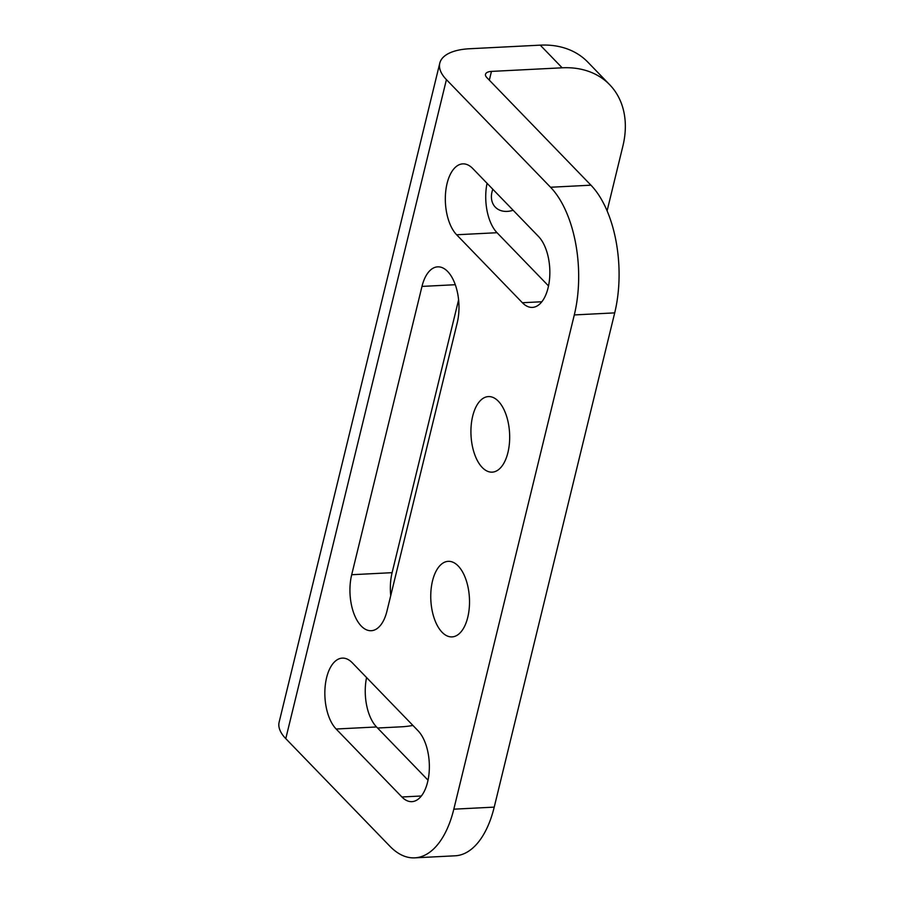 <?xml version="1.0" encoding="UTF-8"?>
<svg xmlns="http://www.w3.org/2000/svg" width="903" height="903" viewBox="0 0 903 903"><rect width="100%" height="100%" fill="white"/><g stroke="black" fill="none" stroke-linecap="round" stroke-linejoin="round"><path stroke-width="1.35" d="M447.674 271.51A37.824 19.313 -92.9 0 0 437.684 266.848A37.824 19.313 -92.9 0 0 421.983 286.409L351.696 574.726A37.824 19.313 -92.9 0 0 353.547 612.595A37.824 19.313 -92.9 0 0 371.246 630.712A37.824 19.313 -92.9 0 0 386.947 611.15L457.223 322.834A37.824 19.313 -92.9 0 0 447.674 271.51M442.064 632.235A37.824 19.313 -92.9 0 0 452.064 636.897A37.824 19.313 -92.9 0 0 469.255 608.046A37.824 19.313 -92.9 0 0 458.216 566A37.824 19.313 -92.9 0 0 448.215 561.339A37.824 19.313 -92.9 0 0 431.013 590.19A37.824 19.313 -92.9 0 0 442.064 632.235M482.225 467.483A37.824 19.313 -92.9 0 0 492.225 472.145A37.824 19.313 -92.9 0 0 509.416 443.294A37.824 19.313 -92.9 0 0 498.377 401.248A37.824 19.313 -92.9 0 0 488.376 396.586A37.824 19.313 -92.9 0 0 471.185 425.437A37.824 19.313 -92.9 0 0 482.225 467.483M513.141 210.252A23.523 17.462 -44.1 0 1 495.318 207.159A23.523 17.462 -44.1 0 1 492.022 191.831A23.523 17.462 -44.1 0 1 492.812 189.246M472.777 168.545L538.538 236.507A37.824 19.313 -92.9 0 1 549.588 278.542A37.824 19.313 -92.9 0 1 532.386 307.404A37.824 19.313 -92.9 0 1 522.385 302.731L456.636 234.769A37.824 19.313 -92.9 0 1 445.585 192.723A37.824 19.313 -92.9 0 1 462.787 163.872A37.824 19.313 -92.9 0 1 472.777 168.545M285.777 738.631L389.893 846.246A94.104 48.04 -92.9 0 0 414.759 857.85A94.104 48.04 -92.9 0 0 453.814 809.178L574.297 314.933A94.104 48.04 -92.9 0 0 550.548 187.248L446.421 79.633A58.819 25.51 13.7 0 1 439.795 63.131L279.14 722.14A58.819 25.51 -166.3 0 0 285.777 738.631L446.421 79.633M352.294 662.791L418.055 730.753A37.824 19.313 -92.9 0 1 429.094 772.799A37.824 19.313 -92.9 0 1 411.903 801.65A37.824 19.313 -92.9 0 1 401.903 796.988L336.142 729.014A37.824 19.313 -92.9 0 1 325.103 686.98A37.824 19.313 -92.9 0 1 342.293 658.118A37.824 19.313 -92.9 0 1 352.294 662.791M458.6 299.864L392.105 572.671A37.824 19.313 -92.9 0 0 390.728 595.63M453.814 809.178L494.223 807.124L614.706 312.878L574.297 314.933M494.223 807.124A94.104 48.04 87.1 0 1 455.168 855.796L414.759 857.85M550.548 187.248L590.946 185.183L486.83 77.579A11.762 5.102 13.7 0 1 485.509 74.283A11.762 5.102 13.7 0 1 491.458 71.405L562.163 67.804L540.242 45.15A94.104 69.858 -44.1 0 1 587.785 62.093L609.706 84.747A94.104 69.858 135.9 0 0 562.163 67.804M590.946 185.183A94.104 48.04 87.1 0 1 614.706 312.878M487.056 183.298A37.824 19.313 -92.9 0 0 497.034 232.714L548.516 285.924M366.573 677.543A37.824 19.313 -92.9 0 0 376.551 726.96L428.033 780.169M412.908 725.436A94.104 69.858 135.9 0 1 401.519 726.802L377.578 728.021M609.706 84.747A94.104 69.858 135.9 0 1 622.889 146.072L607.098 210.862M439.795 63.131A58.819 25.51 13.7 0 1 469.537 48.751L540.242 45.15M455.293 284.716L421.983 286.409M489.324 80.153L491.458 71.405M541.856 301.749L522.385 302.731M497.034 232.714L456.636 234.769M421.374 795.995L401.903 796.988M376.551 726.96L336.142 729.014M392.105 572.671L351.696 574.726"/></g></svg>
